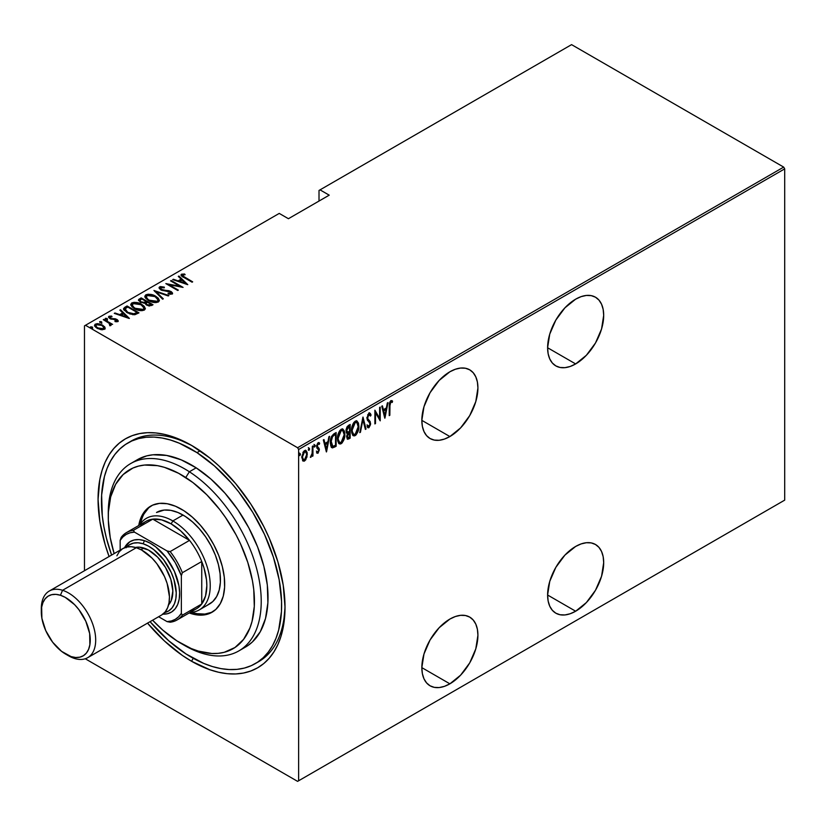 <?xml version="1.0" encoding="UTF-8"?>
<svg xmlns="http://www.w3.org/2000/svg" width="826" height="826" viewBox="0 0 826 826"><rect width="100%" height="100%" fill="white"/><g stroke="black" fill="none" stroke-linecap="round" stroke-linejoin="round"><path stroke-width="1.24" d="M256.917 662.617A127.39 73.545 -120 0 0 285.001 605.293A127.39 73.545 60 0 1 258.641 661.678L255.306 663.598M147.482 623.072L164.405 640.945L182.381 655.452L191.539 661.254L193.253 658.301L191.539 661.254L209.783 669.71L218.684 672.271L227.315 673.696L235.606 673.954L243.474 673.045L250.846 670.991L257.64 667.8L263.804 663.515L269.266 658.157L273.984 651.797L277.908 644.486L280.995 636.299L283.225 627.306L285.022 607.286A132.201 76.322 60 0 1 191.539 661.254A132.201 76.322 60 0 1 147.534 623.134M109.073 556.528A132.201 76.322 60 0 1 191.539 445.379L191.549 445.379A132.201 76.322 60 0 1 191.549 445.379A132.201 76.322 60 0 1 285.022 607.286L283.225 585.19L277.908 561.876L269.266 538.222L263.804 526.565L250.846 504.118L235.606 483.561L218.684 465.699L209.783 457.986L191.539 445.379L173.305 436.923L164.405 434.362L155.773 432.948L147.482 432.679L139.615 433.588L132.243 435.643L125.449 438.833L119.285 443.128L113.823 448.477L109.104 454.837L105.181 462.147L102.094 470.345L99.863 479.328L98.067 499.348L99.863 521.443L105.181 544.768L109.104 556.6M575.65 363.936A39.658 22.901 -60 0 1 555.826 365.897A39.658 22.901 -60 0 1 549.744 334.117A39.658 22.901 -60 0 1 575.65 299.177L564.922 307.83L555.826 320.106L549.744 334.117L547.607 347.746L575.65 363.936L586.377 355.273L595.484 343.007L601.555 328.985L603.692 315.367L603.156 309.358L601.555 304.205L598.964 300.106L595.484 297.205L591.23 295.636L586.377 295.44L581.122 296.637L575.65 299.177A39.658 22.901 -60 0 1 595.484 297.205A39.658 22.901 -60 0 1 601.555 328.985A39.658 22.901 -60 0 1 575.65 363.936L547.607 347.746L548.144 353.755L549.744 358.907L552.336 363.006L555.826 365.897L560.069 367.477L564.922 367.663L570.177 366.476L575.65 363.936M575.65 611.219A39.658 22.901 -60 0 1 555.826 613.181A39.658 22.901 -60 0 1 549.744 581.401A39.658 22.901 -60 0 1 575.65 546.451L564.922 555.113L555.826 567.379L549.744 581.401L547.607 595.019L575.65 611.219L586.377 602.557L595.484 590.28L601.555 576.269L603.692 562.64L603.156 556.631L601.555 551.479L598.964 547.38L595.484 544.489L591.23 542.909L586.377 542.723L581.122 543.911L575.65 546.451A39.658 22.901 -60 0 1 595.484 544.489A39.658 22.901 -60 0 1 601.555 576.269A39.658 22.901 -60 0 1 575.65 611.219L547.607 595.019L548.144 601.029L549.744 606.181L552.336 610.29L555.826 613.181L560.069 614.75L564.922 614.947L570.177 613.749L575.65 611.219M449.881 436.551A39.658 22.901 -60 0 1 430.047 438.513A39.658 22.901 -60 0 1 423.975 406.733A39.658 22.901 -60 0 1 449.881 371.783L439.153 380.445L430.047 392.722L423.975 406.733L421.838 420.362L449.881 436.551L460.609 427.889L469.715 415.612L475.786 401.601L477.924 387.972L477.387 381.973L475.786 376.821L473.195 372.712L469.715 369.821L465.461 368.251L460.609 368.055L455.353 369.253L449.881 371.783A39.658 22.901 -60 0 1 469.715 369.821A39.658 22.901 -60 0 1 475.786 401.601A39.658 22.901 -60 0 1 449.881 436.551L421.838 420.362L422.375 426.361L423.975 431.513L426.567 435.622L430.047 438.513L434.3 440.082L439.153 440.279L444.409 439.081L449.881 436.551M449.881 683.825A39.658 22.901 -60 0 1 430.047 685.787A39.658 22.901 -60 0 1 423.975 654.016A39.658 22.901 -60 0 1 449.881 619.066L439.153 627.729L430.047 639.995L423.975 654.016L421.838 667.635L449.881 683.825L460.609 675.162L469.715 662.896L475.786 648.875L477.924 635.256L477.387 629.247L475.786 624.095L473.195 619.996L469.715 617.094L465.461 615.525L460.609 615.329L455.353 616.526L449.881 619.066A39.658 22.901 -60 0 1 469.715 617.094A39.658 22.901 -60 0 1 475.786 648.875A39.658 22.901 -60 0 1 449.881 683.825L421.838 667.635L422.375 673.644L423.975 678.796L426.567 682.895L430.047 685.787L434.3 687.366L439.153 687.562L444.409 686.365L449.881 683.825M84.469 325.867L84.469 570.735L84.469 325.867L279.24 213.407L288.419 218.714L329.213 195.163L320.034 189.866L571.571 44.635L783.678 167.1L297.597 447.733L85.491 325.279L297.597 447.733L298.62 449.499L784.7 168.865L784.7 500.133L298.62 780.777L298.62 449.499L298.62 780.777L297.597 781.365L783.678 500.721L297.597 781.365L85.491 658.9L297.597 781.365L784.7 500.133L783.678 500.721L784.7 500.133L784.7 168.865L298.62 449.499L297.597 447.733L783.678 167.1L784.7 168.865L783.678 167.1L571.571 44.635L320.034 189.866L329.213 195.163L288.419 218.714L279.24 213.407L84.469 325.867M305.238 459.173L303.885 460.598L304.567 460.991L306.921 457.129L307.179 452.607L305.878 450.428L303.854 451.161L301.851 456.499L302.905 460.918L304.236 461.145L305.775 459.803L307.313 454.186L305.992 450.48L304.567 450.604L301.82 457.356L303.142 461.094M312.951 445.937L312.342 446.288L312.094 453.908L310.493 457.356L312.342 454.847L312.342 456.324L312.951 455.973L312.951 445.937L312.342 446.288L312.218 453.175L310.359 457.305L312.342 454.847L312.342 456.324L312.951 455.973L312.951 445.937M318 453.237L319.352 449.427L317.236 445.864L318.175 443.975L319.249 444.409L319.662 443.242L319.073 442.653L317.762 443.066L316.688 445.565L316.864 447.95L318.753 450.222L318.206 451.843L317.05 451.502L316.616 452.607L318 453.237L316.885 452.958L318 453.237L319.363 449.819L317.225 446.143L318.175 443.975L319.249 444.409L319.662 443.242L318.165 442.746L316.616 446.546L318.753 450.222L318.02 451.987L317.05 451.502L316.616 452.607L318 453.237L316.616 452.607M333.952 433.815L331.587 436.386L330.431 440.764L330.751 445.947L332.475 447.909L336.141 446.288L336.141 432.545L333.952 433.815C331.257 436.211 330.049 439.143 330.348 442.591L332.475 447.909L336.141 446.288L336.141 432.545L333.952 433.815M350.172 424.45L347.23 426.536L346.166 429.375L346.208 432.132L347.447 433.423L346.662 436.809L347.56 439.267L350.172 438.183L350.172 424.45L348.283 425.535L346.053 430.718L347.447 433.423L346.662 436.809L347.457 439.215L350.172 438.183L350.172 424.45M362.986 417.047L359.785 432.638L360.446 432.256L362.903 419.742L365.371 429.406L366.032 429.024L362.986 417.047L359.785 432.638L360.446 432.256L362.903 419.742L365.371 429.406L366.032 429.024L362.986 417.047M379.609 407.445L379.609 418.255L374.88 410.181L374.88 423.914L375.489 423.562L375.489 412.732L380.218 420.837L380.218 407.094L379.609 407.445L379.609 418.255L374.88 410.181L374.88 423.914L375.489 423.562L375.489 412.732L380.218 420.837L380.218 407.094L379.609 407.445M392.577 401.199L390.863 400.6L389.222 406.361L389.222 415.643L389.831 415.292L389.222 414.931L389.831 415.292L389.996 403.47L390.946 401.973L392.205 402.469L392.577 401.199L390.863 400.6L389.356 403.439L389.222 415.643L389.831 415.292L389.831 406.144L389.222 405.793L389.831 406.144L390.822 402.035L392.205 402.469L392.577 401.199L391.906 400.579M384.947 418.101L388.003 402.603L387.332 402.995L386.361 407.961L383.388 409.675L382.407 405.834L381.746 406.216L384.792 418.193L388.003 402.603L387.332 402.995L386.361 407.961L383.388 409.675L382.407 405.834L381.746 406.216L384.947 418.101M369.635 413.083L371.07 415.034L369.986 413.196L368.685 413.434L366.95 418.121L367.415 420.238L369.738 422.726L369.955 424.543L369.005 426.257L367.673 425.256L367.105 426.433L367.756 427.538L368.923 427.713L370.533 424.605L370.224 421.663L367.622 418.441L368.602 414.931L369.532 414.621L370.471 416.067L371.07 415.034L370.368 413.537L368.943 413.258L366.95 418.121L369.996 423.945L369.005 426.257L368.066 425.958M358.866 426.237L358.453 423.098L356.977 421.023L355.438 421.064L353.796 422.52L351.587 429.355L351.721 432.721L352.805 435.292L354.271 435.942L356.212 434.796L358.69 428.622L358.866 426.237L357.049 421.064L355.19 421.198C352.557 423.934 351.339 427.042 351.546 430.532L353.342 435.746L355.252 435.601C357.865 432.834 359.073 429.716 358.866 426.237M344.834 434.331L344.421 431.203L342.945 429.128L341.406 429.169L339.765 430.614L337.555 437.46L337.689 440.826L338.774 443.386L340.24 444.047L342.181 442.901L344.659 436.717L344.834 434.331L343.017 429.169L341.159 429.293C338.526 432.029 337.307 435.147 337.514 438.627L339.31 443.841L341.221 443.707C343.833 440.939 345.041 437.821 344.834 434.331M326.528 451.832L329.584 436.334L328.913 436.717L327.943 441.683L324.969 443.397L323.988 439.556L323.327 439.948L326.373 451.925L329.584 436.334L328.913 436.717L327.943 441.683L324.969 443.397L323.988 439.556L323.327 439.948L326.528 451.832M313.952 444.398L315.243 445.575L314.634 444.791L314.025 446.288L314.634 447.072L314.087 446.763L314.634 447.072L315.243 445.575L314.551 444.842L314.159 446.928L315.109 446.37L314.561 445.183L313.952 446.68M308.315 447.651L309.595 448.838L308.986 448.043L308.377 449.54L308.986 450.335L308.439 450.015L308.986 450.335L309.595 448.838L308.831 448.167L308.511 450.18L309.471 449.633L308.924 448.446L308.315 449.943M299.157 452.937L300.447 454.124L299.838 453.329L299.229 454.827L299.838 455.622L299.291 455.302L299.838 455.622L300.447 454.124L299.755 453.391L299.363 455.467L300.313 454.909L299.766 453.732L299.157 455.229M319.012 190.455L319.012 201.048L319.012 190.455L320.034 189.866L319.012 190.455M94.608 325.702L95.362 324.112L94.546 325.289L97.096 328.273L100.917 329.636L104.365 329.306L104.551 326.693L100.132 324.06L97.189 323.637L95.031 324.329L94.587 325.63L95.795 327.364L101.361 329.708L104.52 329.202L104.943 327.303L105.098 328.5M110.767 325.609L110.715 323.988L110.715 324.773L110.715 323.988L112.604 324.37L103.911 319.352L103.291 319.703L109.311 323.389L109.858 325.785L111.107 325.238L110.715 323.988L112.604 324.37L103.911 319.352L103.911 320.054L103.911 319.352L103.291 319.703L109.073 323.183L109.858 325.785L111.149 324.979M116.6 321.768L116.745 320.922L114.855 320.953L115.175 321.634L117.798 321.551L118.159 320.715L117.23 319.662L110.963 318.444L109.765 317.205L112.026 316.771L111.644 316.069L108.96 316.255L108.681 317.504L110.281 318.795L116.487 319.93L116.9 320.798L114.855 320.953L115.175 321.634L117.519 321.665L118.201 320.942M124.902 307.231L123.58 308.573L124.014 310.101L129.661 313.89L134.617 314.737L138.985 312.837L127.09 305.971L124.902 307.231L124.902 308.015L127.09 306.756L127.09 305.971L124.902 307.231L123.549 308.852L127.09 312.662L134.886 314.706L138.985 312.837L127.09 305.971L127.627 307.065L124.902 308.015L124.902 307.231M141.122 297.866L138.52 299.755L140.379 302.192L144.818 303.142L146.233 304.856L149.021 305.961L153.016 304.732L141.122 297.866L141.659 298.96L141.122 297.866L138.489 299.993L140.379 302.192L144.818 303.142L146.563 305.052L151.685 305.506L153.016 304.732L141.122 297.866M153.935 290.463L162.629 299.188L163.29 298.805L156.155 291.836L168.215 295.956L168.886 295.574L153.935 290.463L162.629 299.188L163.29 298.805L156.155 291.836L168.215 295.956L168.886 295.574L153.935 290.463M170.559 280.871L179.913 286.271L165.83 283.597L177.724 290.463L178.344 290.112L168.958 284.702L183.073 287.386L171.168 280.52L170.559 280.871L179.913 286.271L165.83 283.597L177.724 290.463L178.344 290.112L168.958 284.702L183.073 287.386L171.168 280.52L170.559 280.871M181.111 275.326L181.513 274.191C180.884 275.512 181.73 276.638 184.033 277.546L192.066 282.193L192.675 281.842L182.691 275.884L182.691 274.924L185.138 274.738L184.59 274.005L181.369 274.284L181.71 276.049L192.066 282.193L192.675 281.842L184.766 277.268L184.766 277.97L182.691 274.924L185.138 274.738L184.59 274.005L181.513 274.191L181.008 274.913M187.791 284.66L178.953 276.029L178.282 276.411L181.121 279.178L178.148 280.892L173.357 279.25L172.696 279.632L187.791 284.66L178.953 276.029L178.282 276.411L181.121 279.178L178.148 280.892L173.357 279.25L172.696 279.632L187.791 284.66M170.951 292.27L170.982 291.506L168.783 290.69L168.783 291.32L168.783 290.69L166.016 290.411L166.016 291.103L166.016 290.411L162.856 290.05L162.856 290.669L161.442 289.513L161.442 290.184L160.802 287.562L164.322 287.82L164.312 287.128L164.312 287.82L164.312 287.128L159.594 286.849L159.253 288.45L161.38 290.153L170.879 292.197L170.93 293.333L168.081 293.22L168.246 293.973L172.076 294.087L172.531 293.065L171.416 291.774L161.08 289.286L160.647 287.665L164.322 287.82L164.312 287.128L160.399 286.57L159.594 287.634L161.968 287.365L159.594 287.634L159.594 286.849L159.015 287.706M155.711 296.245L148.36 294.19L145.841 294.789L144.818 296.255L145.613 298.217L148.453 300.509L155.866 302.595L158.406 301.975L159.387 300.499L158.251 298.186L155.711 296.245L155.711 296.978L155.711 296.245C152.8 294.345 149.506 293.85 145.841 294.789L144.818 296.297L148.453 300.509C151.385 302.45 154.71 302.935 158.406 301.975L159.387 300.447L155.711 296.245M141.68 304.35L134.328 302.295L131.809 302.894L130.787 304.36L131.881 306.683L134.421 308.614L141.835 310.7L144.374 310.08L145.345 308.604L144.209 306.281L141.68 304.35L141.68 305.083L141.68 304.35C138.768 302.44 135.474 301.955 131.809 302.894L130.787 304.402L134.421 308.614C137.353 310.555 140.678 311.041 144.374 310.08L145.355 308.552L141.68 304.35M129.383 318.382L120.534 309.75L119.863 310.132L122.702 312.899L119.729 314.613L114.938 312.982L114.277 313.364L129.228 318.475L120.534 309.75L119.863 310.132L122.702 312.899L119.729 314.613L114.938 312.982L114.277 313.364L129.383 318.382M107.411 319.435L107.029 318.516L105.429 318.299L105.429 318.929L105.429 318.299L105.811 319.218L107.411 319.435L106.864 318.423L105.263 318.526L107.008 319.538L107.318 318.712L107.411 320.22M101.774 322.698L101.391 321.768L99.791 321.551L99.791 322.181L99.791 321.551L100.173 322.481L101.774 322.698L101.04 321.603L99.616 321.789L101.361 322.801L101.681 321.975L101.774 323.482M92.615 327.984L92.233 327.055L90.633 326.838L90.633 327.468L90.633 326.838L91.015 327.757L92.615 327.984L91.892 326.889L90.468 327.075L92.213 328.087L92.522 327.261L92.615 328.769M138.407 437.739A127.39 73.545 -120 0 0 136.92 439.071A127.39 73.545 -120 0 1 138.407 437.739M127.844 442.994A127.39 73.545 60 0 1 196.991 452.638L200.16 450.81L196.991 452.638L179.345 443.221L170.662 440.082L162.175 438.028L153.966 437.088L146.119 437.274L138.716 438.565L131.819 440.97L125.5 444.46L119.811 448.993L114.814 454.527L110.56 461.022L107.081 468.394L104.417 476.592L101.629 495.115L102.29 515.868L103.921 526.843L106.389 538.067L111.593 555.072A127.39 73.545 60 0 1 127.844 442.994L131.251 441.032A127.39 73.545 60 0 1 193.263 446.391A127.39 73.545 -120 0 0 129.568 442.055M181.513 274.191L181.513 274.975L184.59 274.79M184.59 274.728L184.59 274.005L184.59 274.728M182.515 275.853L182.691 274.924M182.432 276.101L182.949 276.906M183.083 277.009L182.432 276.029M184.198 274.738L181.07 275.409M173.357 279.859L173.357 279.25L173.357 279.859M178.148 281.501L178.148 280.892L178.148 281.501M178.344 281.563L181.121 279.962L181.121 279.178L181.121 279.962L178.344 281.563M178.788 276.906L178.953 276.029L178.953 276.813L186.779 284.443L178.788 276.906M185.427 283.38L179.686 281.418L179.686 282.027L182.03 280.055L185.427 283.989L185.427 283.38L179.686 281.418L182.03 280.055L185.427 283.38M171.168 281.222L171.168 280.52L171.168 281.222M179.913 286.354L181.266 287.128L179.913 286.354M168.958 285.404L168.958 284.702L168.958 285.404M167.616 284.629L168.958 284.898L167.616 284.629M179.913 286.859L179.913 286.271L179.913 286.859M160.481 288.635L160.802 287.562M160.802 288.346L161.442 290.308M169.991 294.314L170.93 294.118L170.93 293.333L168.081 293.22L168.246 293.973L172.076 294.087L172.572 293.323M172.076 294.087L170.982 291.506L172.479 293.695M159.594 286.849L160.812 289.864L170.424 291.888L170.93 293.333M171.25 293.757L170.424 292.672M162.577 287.469L161.968 287.365M170.93 294.118L169.888 294.304M172.531 293.85L170.662 292.115M161.08 290.071L160.461 289.379M154.803 291.547L156.155 292.012L154.803 291.547M156.155 292.621L156.155 291.836L156.155 292.621L162.784 299.095L156.155 292.621M156.279 297.381L159.335 300.829M144.86 296.72L145.841 294.789L145.841 295.574L148.979 294.985M159.346 300.881L156.197 297.329M149.754 295.047L146.378 295.316L144.818 297.04M148.288 300.457L146.202 297.453M157.983 300.592L157.157 302.079L153.956 302.533M157.157 301.294L149.062 300.158L149.062 300.85L146.192 296.854L147.09 295.481L155.112 296.606L157.993 299.941L157.157 302.079L157.157 301.294L153.388 301.686L149.475 300.385L147.007 298.578L146.285 296.338L149.124 294.975L154.276 296.162L157.621 298.795L157.942 300.354L157.157 301.294M154.937 302.574L157.157 302.079L157.942 300.334M146.243 297.257L147.916 300.189M146.161 301.552L147.307 302.223L146.161 301.552M151.189 304.464L152.335 305.124L151.189 304.464M138.572 300.406L139.233 298.95L139.233 299.735L141.122 298.651L138.52 300.54M144.065 303.214L144.323 302.368L144.323 303.152L145.748 302.492L145.748 301.707L144.323 302.368L140.988 301.841L139.862 300.468L141.731 298.919L146.161 301.48L146.161 302.264L146.161 301.48L146.161 302.264L143.889 303.245M140.596 302.368L139.883 301.428M149.341 306.002L150.353 305.651L150.353 304.866L147.152 304.691L146.047 303.39L147.379 302.182L151.189 304.381L151.189 305.166L151.189 304.381L150.353 304.866L150.353 305.651L151.189 305.166L149.165 306.023M147.152 304.691L146.047 303.4L147.379 302.182L151.189 304.381L149.165 305.238L147.152 304.691M140.988 301.841L139.893 300.303L141.731 298.919L146.161 301.48L143.889 302.461L140.988 301.841M139.986 300.901L140.41 302.202M142.248 305.486L145.304 308.924M130.828 304.825L131.809 302.894L131.809 303.679L134.948 303.09M145.314 308.986L142.165 305.434M135.722 303.152L132.346 303.421L130.787 305.145M134.256 308.563L132.17 305.558M143.951 308.697L142.908 310.287L139.914 310.638M143.115 309.389L135.03 308.263L135.03 308.945L132.16 304.959L133.048 303.576L141.07 304.701L143.961 308.036L143.115 310.173L143.115 309.389L139.357 309.791L135.443 308.49L132.976 306.673L132.253 304.443L135.092 303.08L140.244 304.267L143.59 306.89L143.951 308.191L143.115 309.389M140.905 310.669L143.115 310.173L143.91 308.428M132.212 305.362L133.884 308.294M137.157 312.558L138.303 313.23L137.157 312.558M123.601 309.275L124.902 308.015L123.58 309.358M133.038 314.727L136.651 313.56L137.157 312.486L134.132 313.849L127.71 312.311L125.139 308.852L127.7 307.024L137.157 312.486L136.084 313.87L132.779 314.727M126.574 312.362L125.015 310.122M125.005 310.173L125.201 308.748L127.7 307.024L137.157 312.486L133.234 313.942L127.71 312.311L127.71 313.002L125.087 309.822L126.502 312.3M114.938 313.591L114.938 312.982L114.938 313.591M119.729 315.222L119.729 314.613L119.729 315.222M119.925 315.295L122.702 313.684L122.702 312.899L122.702 313.684L119.925 315.295M120.369 310.628L120.534 309.75L120.534 310.535L128.36 318.175L120.369 310.628M127.008 317.101L121.267 315.14L121.267 315.749L123.611 313.787L127.008 317.711L127.008 317.101L121.267 315.14L123.611 313.787L127.008 317.101M116.734 320.147L116.879 319.445L115.299 318.805L115.299 319.455L115.299 318.805L113.193 318.65L113.193 319.394L113.193 318.65L111.5 318.599L111.5 319.228L110.488 318.216L110.488 318.888L110.044 316.864L112.026 316.771L111.644 316.069L111.644 316.719L111.644 316.069L108.96 316.255L108.629 317.318L108.96 316.255L109.93 318.599L116.311 319.817L116.745 321.706L116.311 320.602M116.311 319.817L116.745 320.922M108.96 316.255L108.495 316.947M110.952 316.75L110.436 316.73M109.92 317.742L110.044 316.864M110.044 317.649L110.488 319.012M117.798 321.551L116.879 319.445L118.087 321.314M118.159 321.5L116.528 320.034M110.085 318.712L109.765 317.989M116.879 321.128L116.549 321.789M105.429 318.299L105.811 319.218M105.429 319.084L107.029 319.301L107.029 318.516M107.318 319.497L105.522 319.043M108.65 322.873L110.715 324.06L108.65 322.873M109.806 324.928L109.806 325.712L109.91 324.845M99.791 321.551L100.173 322.481M99.791 322.336L101.391 322.553L101.391 321.768M101.681 322.76L99.874 322.295M105.16 328.913L104.943 327.303L102.589 325.103L95.362 324.112L95.362 324.897L97.313 324.422M102.589 325.847L102.589 325.103L102.589 325.847M105.129 328.614L102.589 325.888L104.943 328.087L104.943 327.303M98.057 324.453L95.754 324.701L94.556 325.95M97.169 328.366L96.012 327.199L95.992 325.878M103.849 328.201L103.549 329.295L102.269 329.791M103.291 328.686L97.695 327.922L97.695 328.603L95.795 325.692L96.436 324.721L101.97 325.454L103.9 327.767L103.291 329.471L103.291 328.686L98.913 328.5L96.322 326.828L95.992 325.093L98.449 324.36L101.391 325.155L103.663 326.972L103.291 328.686M102.434 329.76L103.828 328.139M95.868 326.105L96.859 328.139M90.633 326.838L91.015 327.757M90.633 327.623L92.233 327.839L92.233 327.055M92.522 328.046L90.726 327.581M125.087 309.822L125.139 308.852M391.307 401.921L391.896 400.806L391.534 402.035L390.605 401.57L392.205 402.469M391.524 402.076L389.738 402.055L391.09 401.777M391.287 401.963L390.605 401.57M381.901 406.124L383.388 409.675L381.901 406.124M386.165 408.065L385.897 409.459L386.165 408.065M384.72 415.416L384.441 416.82L384.72 415.416M383.016 410.512L385.36 409.159L383.016 410.512L384.193 415.106L383.016 410.512L383.698 410.904L383.016 410.512M384.875 415.499L383.698 410.904L386.041 409.551L385.36 409.159L386.041 409.551L384.875 415.499L384.193 415.106L384.875 415.499L383.698 410.904L386.041 409.551L384.875 415.499M379.537 418.214L379.537 419.928L379.537 418.214M374.88 412.38L375.489 412.732L374.88 412.38M374.88 423.211L375.489 423.562L374.88 423.211M374.88 410.667L379.609 418.255L374.88 410.667M369.243 414.569L368.251 414.28L370.471 416.067L371.07 415.034L370.079 415.179L369.098 412.711M366.878 417.398L367.807 418.999L366.981 417.46L367.56 417.791L368.933 414.673L369.604 414.652L368.923 414.26M368.933 414.673L367.704 414.786M369.077 420.455L367.126 418.606L369.077 420.455M369.315 425.999L370.606 423.531L369.542 421.27L370.606 423.531L369.924 423.242M369.005 426.257L367.673 425.256L367.105 426.433L368.923 427.713L367.694 427.465M368.014 427.754L368.923 427.713M366.992 424.863L368.324 425.865M367.828 425.948L367.219 425.297M367.57 427.445L369.583 425.349M369.914 423.666L369.542 421.27L366.94 418.049M367.632 414.889L369.077 414.373M362.655 418.028L365.35 428.632L366.032 429.024L365.195 428.725L362.655 418.028M362.377 419.432L362.903 419.742L362.377 419.432M359.919 431.946L360.446 432.256L359.919 431.946M356.698 432.618L354.571 435.209L355.252 435.601L353.012 435.498M356.708 420.919L358.174 425.245M352.764 435.405L355.066 434.858L356.966 432.029M358.174 425.276L356.925 421.136M353.074 423.728L354.54 422.2L355.996 422.034M353.084 433.96L351.504 430.697M356.429 422.344L354.54 422.2L356.791 422.489L358.257 426.588L355.221 434.208L353.6 434.269L351.556 429.83L352.155 430.181L355.221 422.592L354.54 422.2L353.094 423.686M351.556 431.141L353.27 434.032M349.491 424.843L349.491 426.164L349.491 424.843M349.491 431.358L349.491 432.679L349.491 431.358M349.491 437.171L350.172 438.183L349.491 437.79L348.159 438.565L348.84 438.957L347.147 438.916L349.491 437.171M346.228 432.876L347.447 433.423M346.641 431.657L346.053 430.687M346.765 427.352L348.882 425.813L346.775 427.352M347.24 437.46L346.662 436.748M347.312 433.547L348.882 432.328L347.416 433.402M348.727 437.604L347.591 437.677L346.693 436.097L347.271 436.427L347.705 434.424L349.15 432.958L348.469 432.566L349.563 432.721L348.882 432.328L349.563 432.721L349.563 437.13L348.727 437.604L347.271 436.427L349.563 432.721L349.563 437.13L347.447 437.45M346.59 436.035L348.045 437.212M347.87 432.132L346.084 430.036L346.662 430.367L347.281 428.002L348.655 426.732L347.983 426.34L349.563 426.206L348.882 425.813L349.563 426.206L349.563 431.317L347.87 432.132L346.662 430.367L349.563 426.206L349.563 431.317L347.87 432.132L346.992 431.75M345.98 429.974L347.188 431.74M342.666 440.723L340.539 443.314L341.221 443.707L338.98 443.603M342.666 429.014L344.143 433.34M338.732 443.51L341.035 442.963L342.935 440.134M344.143 433.382L342.893 429.241M339.032 431.833L340.508 430.294L341.954 430.139M339.052 442.065L337.473 438.802M342.398 430.439L340.508 430.294L342.749 430.583L344.225 434.693L341.19 442.313L339.569 442.375L337.524 437.935L338.123 438.276L341.19 430.687L340.508 430.294L339.063 431.791M337.524 439.246L339.238 442.137M335.459 432.938L335.459 434.269L335.459 432.938M331.474 447.444L334.034 446.721L335.459 445.266L336.141 446.288L335.459 445.895L334.034 446.721L334.716 447.114L334.034 446.721L331.794 447.516L332.475 447.909L331.598 447.475M331.247 447.341L332.475 447.909M331.629 445.895L330.637 444.574L330.359 443.283L331.887 445.978L330.359 441.9L330.958 442.24L332.671 436.314L331.99 435.921L334.85 433.918L335.532 434.311L335.532 445.224L332.837 446.401L331.536 445.844M331.112 437.357L331.422 436.748M332.837 446.401L331.03 440.805L332.186 436.995L334.706 434.786L334.034 434.393L331.99 435.921L332.671 436.314L335.532 434.311L334.85 433.918L334.034 434.393L335.532 434.311L335.532 445.224L333.095 446.37L331.876 445.968M323.482 439.855L324.969 443.397L323.482 439.855M327.746 441.796L327.478 443.19L327.746 441.796M326.301 449.137L326.022 450.542L326.301 449.137M324.597 444.233L326.951 442.881L324.597 444.233L325.774 448.838L324.597 444.233L325.279 444.625L324.597 444.233M326.456 449.23L325.279 444.625L327.623 443.273L326.951 442.881L327.623 443.273L326.456 449.23L325.774 448.838L326.456 449.23L325.279 444.625L327.623 443.273L326.456 449.23M318.02 451.987L317.05 451.502M316.368 451.099L317.339 451.595M316.864 447.95L318.568 449.406M317.132 448.415L317.742 448.807M318.815 442.591L319.662 443.242L318.165 442.746M319.662 443.242L318.991 442.85L318.63 443.851L318.733 442.499M318.175 443.975L319.249 444.409M317.494 443.583L318.144 443.572M316.657 445.813L317.225 446.143L316.657 445.813M316.544 445.751L319.125 448.404L317.401 446.99M319.125 448.404L318.444 448.012L319.363 449.819L318.671 449.654M318.671 449.85L317.803 447.32M317.308 447.072L316.585 446.216M314.025 446.288L314.634 447.072M315.243 445.575L314.634 444.791M314.035 446.629L314.53 444.842M312.28 452.586L312.28 454.806L312.28 452.586M312.342 455.622L312.951 455.973L312.342 455.622M310.442 456.995L310.968 457.294L310.442 456.995M308.377 449.54L308.986 450.335M309.595 448.838L308.986 448.043M308.387 449.881L308.893 448.095M302.543 460.505L304.567 460.991L302.822 460.836M305.651 450.346L306.632 453.515M306.663 453.815L307.313 454.186L306.663 453.815M302.677 460.805L304.205 460.381L305.548 458.606M306.632 453.794L305.455 450.18M302.874 452.472L304.422 451.244L305.558 451.925L304.897 451.295M302.874 459.473L301.779 457.232M305.362 451.636L303.885 451.44L305.723 451.76L306.704 454.527L304.567 459.762L303.472 459.824L301.841 456.654L302.43 456.995L304.567 451.832L303.183 452.049M301.831 457.645L303.142 459.555M299.229 454.827L299.838 455.622M300.447 454.124L299.838 453.329M299.239 455.167L299.735 453.381M352.155 430.181L353.745 424.12L355.417 422.489L356.946 422.592L358.247 427.063L356.677 432.648L355.221 434.208L353.765 434.352L352.506 432.731L352.155 430.181M338.123 438.276L339.713 432.225L341.386 430.583L342.914 430.697L343.988 432.535L344.215 435.168L342.645 440.754L341.19 442.313L339.734 442.457L338.474 440.836L338.123 438.276M302.43 456.995L303.555 452.865L305.579 451.688L306.704 454.527L305.579 458.698L303.555 459.865L302.43 456.995M181.348 643.599L184.745 645.56A108.165 62.446 -120 0 0 261.192 604.054A108.165 62.446 -120 0 0 189.371 471.76L185.767 477.521A103.353 59.668 60 0 1 254.398 603.94A103.353 59.668 60 0 1 181.348 643.599A103.353 59.668 60 0 1 176.919 640.883L191.24 648.534L198.292 651.074L211.838 653.5L218.198 653.356L224.207 652.303L234.935 647.532L243.598 639.355L249.865 628.111L252.033 621.462L254.294 606.429L253.758 589.588L252.436 580.688L247.769 562.351L240.542 543.89L236.06 534.845L225.55 517.53L219.633 509.435L206.758 494.753L192.902 482.549L178.602 473.288L164.405 467.33L157.518 465.668L144.498 465.059L138.489 466.112L132.893 468.053L123.146 474.558L115.64 484.315L110.663 496.953L108.402 511.986L108.32 520.215L110.25 537.726L114.153 553.596A103.353 59.668 60 0 1 108.268 517.014A103.353 59.668 60 0 1 185.767 477.521L189.371 471.76A108.165 62.446 60 0 1 256.256 567.225A108.165 62.446 60 0 1 238.828 650.919A108.165 62.446 60 0 1 183.021 644.538M156.713 512.368L156.61 512.43A52.874 30.531 60 0 1 185.313 516.436L192.551 521.949L199.417 528.857L205.664 536.9L211.033 545.759L215.338 555.093L218.394 564.55L220.088 573.771L220.366 582.382L219.21 590.074L216.66 596.537L212.819 601.534L207.832 604.859M151.561 505.657A61.289 35.384 -120 0 0 140.596 523.653L141.132 521.309M138.727 525.532A61.289 35.384 60 0 1 150.704 506.121A61.289 35.384 60 0 1 183.971 510.767L192.355 517.159L200.326 525.171L207.563 534.494L213.789 544.757L218.776 555.578L222.318 566.543L224.29 577.219L224.61 587.214L223.268 596.124L220.305 603.62L215.854 609.402L210.083 613.264L203.196 615.04L195.473 614.678L189.195 612.954A61.289 35.384 60 0 0 211.993 612.283A61.289 35.384 60 0 0 221.874 564.86A61.289 35.384 60 0 0 183.971 510.767L175.484 506.235L167.213 503.736L159.49 503.375L152.614 505.151L146.832 509.012L142.382 514.794L138.727 525.532M196.991 452.638A127.39 73.545 60 0 1 275.77 565.067A127.39 73.545 60 0 1 255.234 663.639A127.39 73.545 60 0 1 186.087 653.996A127.39 73.545 60 0 1 150.053 621.679L168.659 640.708L186.087 653.996L203.743 663.412L212.427 666.551L220.914 668.606L229.122 669.545L236.969 669.37L244.372 668.069L251.269 665.663L257.588 662.184L263.277 657.651L268.274 652.106L272.528 645.622L275.998 638.24L278.661 630.042L281.459 611.529L281.563 601.38L279.167 579.79L273.406 557.189L264.506 534.443L252.797 512.419L238.735 491.966L230.991 482.58L214.43 465.936L196.991 452.638M238.828 650.919L245.621 646.985A108.165 62.446 -120 0 0 263.06 563.301A108.165 62.446 -120 0 0 196.175 467.836L189.371 471.76L196.175 467.836A108.165 62.446 -120 0 0 137.467 459.648L130.663 463.572A108.165 62.446 60 0 1 189.371 471.76A108.165 62.446 -120 0 0 108.268 513.091L108.268 517.014M108.278 515.083A108.165 62.446 60 0 1 130.663 463.572M152.603 620.202L162.774 630.104L176.919 640.883A103.353 59.668 60 0 1 152.603 620.202M242.121 648.771L247.624 645.746L252.446 641.895L260.304 631.683L265.518 618.467L267.882 602.743L267.325 585.107L263.845 566.264L257.588 546.915L248.802 527.824L237.805 509.704L225.033 493.256L210.981 479.121L196.175 467.836L181.193 459.845L166.604 455.436L152.975 454.785L146.687 455.89L137.405 459.679M191.756 612.273A61.289 35.384 -120 0 0 212.829 611.777M197.177 613.697L204.9 614.059L211.776 612.283M148.535 508.031L144.085 513.813M156.496 512.492L164.188 510.055L170.858 510.365L177.982 512.523L185.313 516.436A52.874 30.531 60 0 1 218.012 563.105A52.874 30.531 60 0 1 209.484 604.023M140.554 526.203A50.479 29.137 60 0 1 152.769 519.151A50.479 29.137 60 0 1 171.147 523.88L161.607 519.874L152.769 519.151L189.536 540.38L180.688 530.891L171.147 523.88L172.851 520.938A52.874 30.531 -120 0 0 139.728 524.954A52.874 30.531 60 0 1 146.409 518.315A52.874 30.531 60 0 1 172.851 520.938L183.042 515.052L172.851 520.938A52.874 30.531 60 0 1 207.388 567.534A52.874 30.531 60 0 1 199.283 609.908A52.874 30.531 60 0 1 190.207 612.376A52.874 30.531 -120 0 0 209.154 574.751A52.874 30.531 -120 0 0 172.851 520.938L171.147 523.88A50.479 29.137 60 0 1 189.536 540.38A50.479 29.137 60 0 1 201.74 561.525A50.479 29.137 60 0 1 201.74 603.982A50.479 29.137 60 0 1 189.536 611.033M201.74 561.525L201.74 603.982L205.54 595.969L206.841 585.696L206.51 579.955L203.939 567.751L201.74 561.525L201.74 603.982L182.37 615.174L181.348 613.367L181.348 575.691L182.37 572.717L201.74 561.525A50.479 29.137 -120 0 0 189.536 540.38L170.156 551.572L167.069 550.963L134.442 532.12L133.389 530.344L152.769 519.151L189.536 540.38L170.156 551.572A50.479 29.137 60 0 1 182.37 572.717L201.74 561.525M177.012 619.996L196.381 608.803A50.479 29.137 -120 0 0 201.74 603.982L182.37 615.174L181.348 613.367A49.033 28.311 60 0 1 167.069 621.617L158.623 616.733L167.069 621.617L170.156 622.215A50.479 29.137 -120 0 0 182.37 615.174A50.479 29.137 60 0 1 177.012 619.996A50.479 29.137 60 0 1 170.156 622.215L167.069 621.617L171.395 620.956L175.267 619.335L178.612 616.785L181.348 613.367L181.348 575.691L175.267 562.712L167.069 550.963L134.442 532.12L130.116 532.78L126.233 534.401L122.898 536.952L120.162 540.369L120.162 550.126L120.162 540.369A49.033 28.311 60 0 1 134.442 532.12L133.389 530.344L152.769 519.151A50.479 29.137 -120 0 0 145.913 521.382L126.533 532.563A50.479 29.137 60 0 1 133.389 530.344A50.479 29.137 -120 0 0 121.185 537.385L120.162 540.369L121.185 537.385A50.479 29.137 60 0 1 126.533 532.563M182.37 572.717A50.479 29.137 -120 0 0 170.156 551.572L167.069 550.963A49.033 28.311 60 0 1 181.348 575.691L182.37 572.717M41.331 610.29A38.461 22.199 60 0 1 49.261 591.055A38.461 22.199 60 0 1 62.559 590.291L60.432 595.267A34.609 19.979 60 0 1 89.662 633.552A34.609 19.979 60 0 1 71.119 656.598L74.423 658.425A38.461 22.199 -120 0 0 95.031 632.83A38.461 22.199 -120 0 0 62.559 590.291A38.461 22.199 60 0 1 92.326 622.99A38.461 22.199 60 0 1 87.721 657.661A38.461 22.199 60 0 1 74.423 658.425A38.461 22.199 60 0 1 67.102 654.915A38.461 22.199 -120 0 0 68.496 655.761A38.461 22.199 -120 0 0 74.423 658.425L61.568 651.342L52.657 642.225L45.75 630.62L41.889 618.302L41.661 607.151L42.952 602.557L45.11 598.86L48.063 596.196L51.697 594.689L55.879 594.369L60.432 595.267L65.192 597.343L74.608 604.673L78.883 609.64L85.801 621.245L89.662 633.552L89.879 644.703L88.599 649.308L86.441 653.005L83.488 655.658L79.843 657.176L75.672 657.496L71.119 656.598A34.609 19.979 60 0 1 65.77 654.192A34.609 19.979 60 0 1 41.3 611.798A34.609 19.979 60 0 1 60.432 595.267L62.559 590.291L136.321 547.71L62.559 590.291A38.461 22.199 -120 0 0 41.3 608.659L41.3 611.798M162.877 614.152A40.856 23.593 -120 0 0 178.117 581.969A40.856 23.593 -120 0 0 144.447 540.669L143.125 543.776A38.461 22.199 60 0 1 173.956 579.594A38.461 22.199 60 0 1 164.581 612.593L168.731 610.879L172.014 607.926L174.42 603.816L175.845 598.716L176.237 592.8L173.925 579.511L171.302 572.635L163.62 559.749L153.729 549.62L148.412 546.089L143.125 543.776L144.447 540.669L150.074 543.126L155.722 546.874L166.232 557.633L174.389 571.334L178.953 585.871L179.634 592.758L179.221 599.036L177.704 604.467L175.153 608.824L171.663 611.963L167.368 613.759L162.433 614.131M135.371 547.473L139.429 547.163L148.494 550.054L157.642 557.178L165.479 567.452L170.817 579.305L172.84 590.931L171.25 600.574L168.587 604.818A33.649 19.432 -120 0 0 168.803 573.936A33.649 19.432 -120 0 0 143.858 548.041L141.009 549.682L143.858 548.041A33.649 19.432 -120 0 0 135.464 547.452M87.721 657.661L161.483 615.081A38.461 22.199 -120 0 0 166.088 580.41A38.461 22.199 -120 0 0 136.321 547.71A38.461 22.199 -120 0 0 123.022 548.474L49.261 591.055M116.889 555.805L119.295 551.696L122.578 548.743L126.615 547.06L131.262 546.709L136.321 547.71L141.618 550.013L152.067 558.149L156.826 563.673L164.508 576.558L167.131 583.435L169.444 596.733L169.041 602.639L167.616 607.75L165.221 611.86L161.937 614.812M124.53 547.731L129.847 541.773L134.142 539.977L139.067 539.605L144.447 540.669A40.856 23.593 -120 0 0 124.53 547.731M126.089 547.772L129.372 544.819L133.42 543.136L138.056 542.785L143.125 543.776A38.461 22.199 60 0 0 126.729 547.029M146.192 296.854L146.192 297.639M157.993 299.941L157.993 300.726M139.862 300.468L139.862 301.253M132.16 304.959L132.16 305.744M143.961 308.036L143.961 308.821M116.951 320.602L116.951 321.386M94.546 325.289L94.546 326.074M95.795 325.692L95.795 326.476M103.9 327.767L103.9 328.552M391.73 402.148L391.049 401.756M369.986 413.196L369.305 412.804M357.049 421.064L356.367 420.671M353.6 434.269L352.919 433.877M356.791 422.489L356.109 422.096M343.017 429.169L342.336 428.777M339.569 442.375L338.887 441.982M342.749 430.583L342.078 430.191M317.215 453.226L316.544 452.834M317.494 451.977L316.812 451.585M318.072 448.941L317.39 448.549M318.805 443.954L318.124 443.562M317.855 447.393L317.174 447M303.472 459.824L302.791 459.432M305.723 451.76L305.042 451.368M209.597 603.951L199.283 609.908M68.496 655.761L65.77 654.192"/></g></svg>
